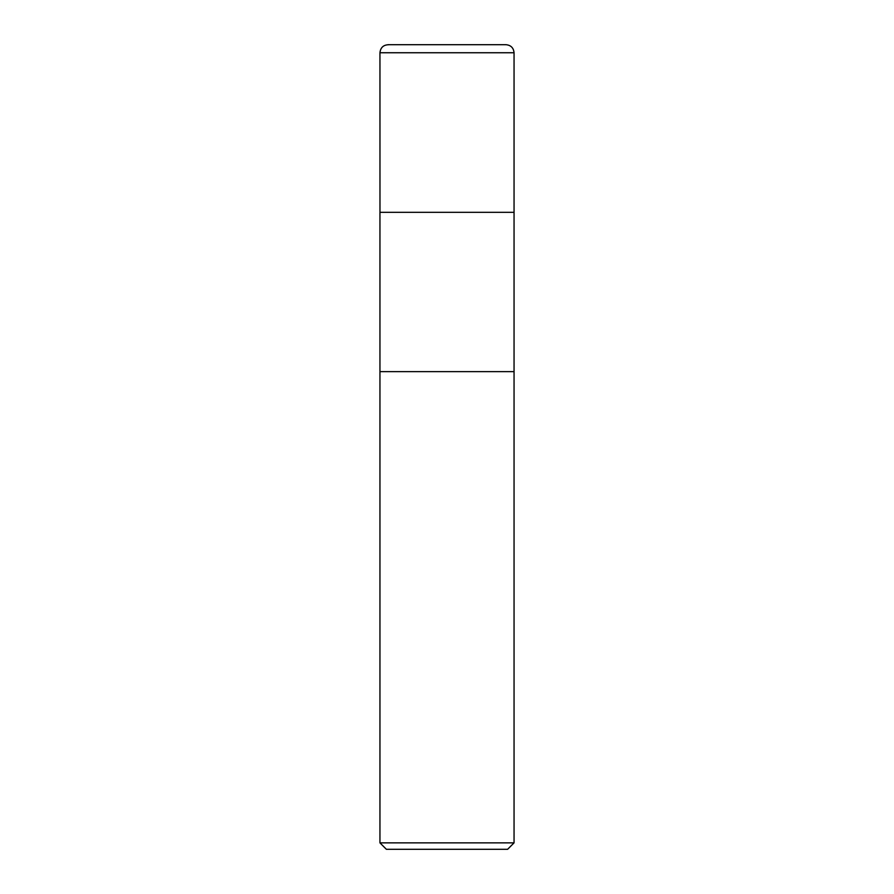 <?xml version="1.0" encoding="UTF-8"?>
<svg xmlns="http://www.w3.org/2000/svg" width="894" height="894" viewBox="0 0 894 894"><rect width="100%" height="100%" fill="white"/><g stroke="black" fill="none" stroke-linecap="round" stroke-linejoin="round"><path stroke-width="1.34" d="M514.05 842.863L379.95 842.863L386.387 849.3L507.613 849.3L514.05 842.863L514.05 371.636L379.95 371.636L379.95 212.325L514.05 212.325L514.05 52.746C513.569 47.863 510.887 45.181 506.004 44.7L387.996 44.7M379.95 842.863L379.95 371.636L514.05 371.636L514.05 212.325M379.972 212.325L379.95 52.746C380.531 47.527 383.448 44.856 388.7 44.734M379.95 52.746L514.05 52.746M505.3 44.734L506.004 44.7"/></g></svg>
